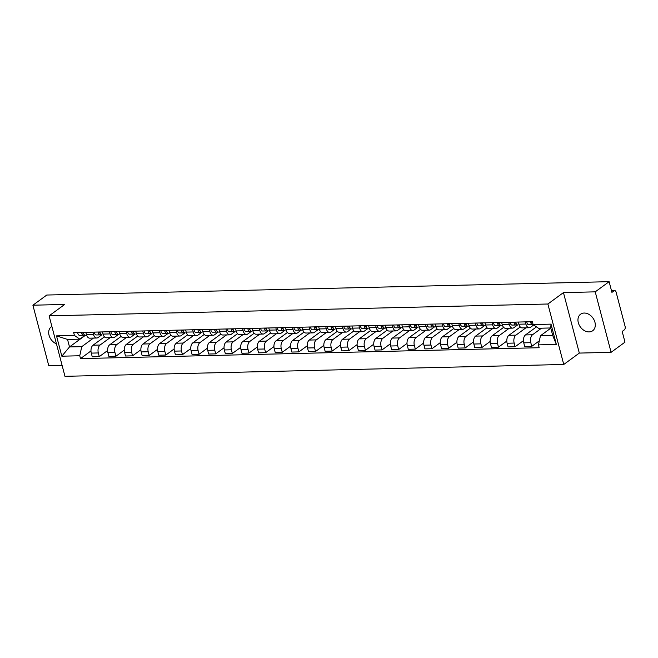 <?xml version="1.0" encoding="UTF-8"?>
<svg xmlns="http://www.w3.org/2000/svg" width="658" height="658" viewBox="0 0 658 658"><rect width="100%" height="100%" fill="white"/><g stroke="black" fill="none" stroke-linecap="round" stroke-linejoin="round"><path stroke-width="0.99" d="M584.156 313.043A10.24 7.707 -126.2 0 0 580.578 314.211A10.24 7.707 -126.2 0 0 579.147 324.929A10.24 7.707 -126.2 0 0 589.107 331.912A10.24 7.707 -126.2 0 0 592.685 330.744A10.24 7.707 -126.2 0 0 594.116 320.035A10.24 7.707 -126.2 0 0 584.156 313.043M51.875 326.417A10.24 7.707 -126.2 0 0 51.308 326.779A10.24 7.707 -126.2 0 0 49.161 335.662A10.24 7.707 -126.2 0 0 56.448 343.838M611.093 352.326L595.227 291.848L609.119 281.682L46.792 295.031L32.9 305.205L64.673 304.448L49.103 315.848L64.969 376.318L563.75 364.474L579.32 353.083L611.093 352.326L624.985 342.152L622.172 331.451L624.335 329.864A2.624 1.53 88.6 0 0 625.1 326.426L616.118 292.193A2.624 1.53 88.6 0 0 614.662 290.589A2.624 1.53 88.6 0 0 614.087 290.795L611.529 290.861M32.9 305.205L48.766 365.675L62.099 365.363M595.227 291.848L563.454 292.604L547.884 304.004L49.103 315.848M609.119 281.682L611.924 292.382L614.087 290.795M104.441 336.847L93.041 345.195A6.045 3.529 88.6 0 0 91.289 353.107L92.252 356.8L99.292 356.628L98.322 352.943A6.045 3.529 -91.4 0 1 100.074 345.031L110.1 337.686M93.436 334.313L86.404 334.486A6.045 3.529 88.6 0 0 89.751 338.171L96.792 338.006A6.045 3.529 -91.4 0 1 93.436 334.313L92.868 332.15M86.404 334.486L85.836 332.315M107.608 350.541L99.292 356.628M101.809 334.815L98.108 337.529A6.045 3.529 -91.4 0 1 96.792 338.006M121.072 336.452L109.672 344.8A6.045 3.529 88.6 0 0 107.92 352.713L108.891 356.406L115.923 356.233L114.961 352.548A6.045 3.529 -91.4 0 1 116.705 344.636L126.731 337.291M102.467 331.92L103.035 334.083A6.045 3.529 88.6 0 0 106.39 337.776L113.423 337.612A6.045 3.529 -91.4 0 1 110.067 333.919L109.499 331.755M124.239 350.146L115.923 356.233M118.44 334.42L114.739 337.135A6.045 3.529 -91.4 0 1 113.423 337.612M137.711 336.057L126.303 344.405A6.045 3.529 88.6 0 0 124.551 352.318L125.522 356.011L132.554 355.838L131.592 352.153A6.045 3.529 -91.4 0 1 133.344 344.241L143.37 336.896M119.098 331.525L119.666 333.688A6.045 3.529 88.6 0 0 123.021 337.381L130.062 337.217A6.045 3.529 -91.4 0 1 126.706 333.524L126.139 331.361M140.878 349.752L132.554 355.838M135.079 334.025L131.378 336.74A6.045 3.529 -91.4 0 1 130.062 337.217M154.342 335.662L142.934 344.011A6.045 3.529 88.6 0 0 141.182 351.923L142.153 355.616L149.193 355.443L148.223 351.759A6.045 3.529 -91.4 0 1 149.975 343.838L160.001 336.501M135.729 331.13L136.296 333.293A6.045 3.529 88.6 0 0 139.652 336.986L146.693 336.822A6.045 3.529 -91.4 0 1 143.337 333.129L142.77 330.966M157.509 349.357L149.193 355.443M151.71 333.631L148.009 336.345A6.045 3.529 -91.4 0 1 146.693 336.822M170.973 335.267L159.573 343.616A6.045 3.529 88.6 0 0 157.821 351.528L158.784 355.221L165.824 355.049L164.854 351.364A6.045 3.529 -91.4 0 1 166.606 343.443L176.632 336.106M152.368 330.735L152.936 332.899A6.045 3.529 88.6 0 0 156.283 336.592L163.324 336.427A6.045 3.529 -91.4 0 1 159.968 332.734L159.401 330.571M174.14 348.962L165.824 355.049M168.341 333.236L164.64 335.95A6.045 3.529 -91.4 0 1 163.324 336.427M187.604 334.873L176.204 343.221A6.045 3.529 88.6 0 0 174.452 351.133L175.423 354.827L182.455 354.654L181.493 350.969A6.045 3.529 -91.4 0 1 183.245 343.048L193.263 335.712M168.999 330.341L169.567 332.504A6.045 3.529 88.6 0 0 172.922 336.197L179.955 336.032A6.045 3.529 -91.4 0 1 176.599 332.339L176.031 330.176M190.771 348.567L182.455 354.654M184.972 332.841L181.271 335.555A6.045 3.529 -91.4 0 1 179.955 336.032M204.243 334.478L192.835 342.826A6.045 3.529 88.6 0 0 191.083 350.739L192.054 354.432L199.086 354.259L198.124 350.574A6.045 3.529 -91.4 0 1 199.876 342.654L209.902 335.317M185.63 329.946L186.198 332.109A6.045 3.529 88.6 0 0 189.553 335.802L196.594 335.638A6.045 3.529 -91.4 0 1 193.238 331.945L192.671 329.781M207.41 348.172L199.086 354.259M201.611 332.446L197.91 335.161A6.045 3.529 -91.4 0 1 196.594 335.638M220.874 334.083L209.466 342.431A6.045 3.529 88.6 0 0 207.714 350.344L208.685 354.037L215.725 353.864L214.755 350.179A6.045 3.529 -91.4 0 1 216.507 342.259L226.533 334.922M202.261 329.551L202.828 331.714A6.045 3.529 88.6 0 0 206.184 335.407L213.225 335.243A6.045 3.529 -91.4 0 1 209.869 331.55L209.302 329.387M224.041 347.778L215.725 353.864M218.242 332.051L214.541 334.766A6.045 3.529 -91.4 0 1 213.225 335.243M237.505 333.688L226.105 342.037A6.045 3.529 88.6 0 0 224.353 349.949L225.316 353.642L232.356 353.469L231.386 349.785A6.045 3.529 -91.4 0 1 233.138 341.864L243.164 334.527M218.9 329.156L219.468 331.319A6.045 3.529 88.6 0 0 222.815 335.012L229.856 334.84A6.045 3.529 -91.4 0 1 226.5 331.155L225.933 328.992M240.672 347.383L232.356 353.469M234.873 331.657L231.172 334.371A6.045 3.529 -91.4 0 1 229.856 334.84M254.136 333.293L242.736 341.642A6.045 3.529 88.6 0 0 240.984 349.554L241.955 353.247L248.987 353.075L248.025 349.39A6.045 3.529 -91.4 0 1 249.777 341.469L259.795 334.132M235.531 328.761L236.099 330.925A6.045 3.529 88.6 0 0 239.454 334.618L246.487 334.445A6.045 3.529 -91.4 0 1 243.131 330.76L242.563 328.597M257.303 346.988L248.987 353.075M251.504 331.262L247.803 333.976A6.045 3.529 -91.4 0 1 246.487 334.445M270.775 332.899L259.367 341.247A6.045 3.529 88.6 0 0 257.615 349.159L258.586 352.844L265.618 352.68L264.656 348.995A6.045 3.529 -91.4 0 1 266.408 341.074L276.434 333.738M252.162 328.367L252.73 330.53A6.045 3.529 88.6 0 0 256.085 334.223L263.126 334.05A6.045 3.529 -91.4 0 1 259.77 330.365L259.203 328.202M273.942 346.593L265.618 352.68M268.143 330.867L264.442 333.581A6.045 3.529 -91.4 0 1 263.126 334.05M287.406 332.496L275.998 340.852A6.045 3.529 88.6 0 0 274.246 348.765L275.217 352.449L282.257 352.285L281.287 348.6A6.045 3.529 -91.4 0 1 283.039 340.68L293.065 333.343M268.793 327.972L269.361 330.135A6.045 3.529 88.6 0 0 272.716 333.828L279.757 333.655A6.045 3.529 -91.4 0 1 276.401 329.971L275.834 327.807M290.573 346.198L282.257 352.285M284.774 330.472L281.073 333.187A6.045 3.529 -91.4 0 1 279.757 333.655M304.037 332.101L292.637 340.457A6.045 3.529 88.6 0 0 290.885 348.37L291.848 352.055L298.888 351.89L297.918 348.205A6.045 3.529 -91.4 0 1 299.67 340.285L309.696 332.948M285.432 327.577L286 329.74A6.045 3.529 88.6 0 0 289.347 333.433L296.388 333.261A6.045 3.529 -91.4 0 1 293.032 329.576L292.465 327.413M307.204 345.804L298.888 351.89M301.405 330.077L297.704 332.792A6.045 3.529 -91.4 0 1 296.388 333.261M320.676 331.706L309.268 340.063A6.045 3.529 88.6 0 0 307.516 347.975L308.487 351.66L315.519 351.495L314.557 347.811A6.045 3.529 -91.4 0 1 316.309 339.89L326.327 332.553M302.063 327.182L302.631 329.345A6.045 3.529 88.6 0 0 305.986 333.038L313.019 332.866A6.045 3.529 -91.4 0 1 309.663 329.181L309.096 327.018M323.835 345.409L315.519 351.495M318.036 329.683L314.335 332.397A6.045 3.529 -91.4 0 1 313.019 332.866M337.307 331.311L325.899 339.668A6.045 3.529 88.6 0 0 324.147 347.58L325.118 351.265L332.15 351.101L331.188 347.416A6.045 3.529 -91.4 0 1 332.94 339.495L342.966 332.158M318.694 326.787L319.262 328.951A6.045 3.529 88.6 0 0 322.617 332.644L329.658 332.471A6.045 3.529 -91.4 0 1 326.302 328.786L325.735 326.623M340.474 345.014L332.15 351.101M334.675 329.288L330.974 332.002A6.045 3.529 -91.4 0 1 329.658 332.471M353.938 330.916L342.53 339.273A6.045 3.529 88.6 0 0 340.778 347.185L341.749 350.87L348.789 350.706L347.819 347.021A6.045 3.529 -91.4 0 1 349.571 339.1L359.597 331.764M335.325 326.393L335.893 328.556A6.045 3.529 88.6 0 0 339.248 332.249L346.289 332.076A6.045 3.529 -91.4 0 1 342.933 328.391L342.366 326.228M357.105 344.619L348.789 350.706M351.306 328.893L347.605 331.599A6.045 3.529 -91.4 0 1 346.289 332.076M370.569 330.522L359.169 338.878A6.045 3.529 88.6 0 0 357.417 346.791L358.38 350.475L365.42 350.311L364.45 346.626A6.045 3.529 -91.4 0 1 366.202 338.706L376.228 331.369M351.964 325.998L352.532 328.161A6.045 3.529 88.6 0 0 355.879 331.854L362.92 331.681A6.045 3.529 -91.4 0 1 359.564 327.997L358.997 325.833M373.736 344.224L365.42 350.311M367.937 328.498L364.236 331.204A6.045 3.529 -91.4 0 1 362.92 331.681M387.208 330.127L375.8 338.483A6.045 3.529 88.6 0 0 374.048 346.396L375.019 350.081L382.051 349.916L381.089 346.231A6.045 3.529 -91.4 0 1 382.841 338.311L392.859 330.974M368.595 325.603L369.163 327.766A6.045 3.529 88.6 0 0 372.518 331.459L379.551 331.287A6.045 3.529 -91.4 0 1 376.195 327.602L375.628 325.439M390.367 343.83L382.051 349.916M384.568 328.103L380.867 330.81A6.045 3.529 -91.4 0 1 379.551 331.287M403.839 329.732L392.431 338.08A6.045 3.529 88.6 0 0 390.679 346.001L391.65 349.686L398.682 349.521L397.72 345.828A6.045 3.529 -91.4 0 1 399.472 337.916L409.498 330.579M385.226 325.208L385.794 327.371A6.045 3.529 88.6 0 0 389.149 331.064L396.19 330.892A6.045 3.529 -91.4 0 1 392.834 327.207L392.267 325.044M407.006 343.435L398.682 349.521M401.207 327.709L397.506 330.415A6.045 3.529 -91.4 0 1 396.19 330.892M420.47 329.337L409.062 337.686A6.045 3.529 88.6 0 0 407.318 345.606L408.281 349.291L415.321 349.127L414.351 345.434A6.045 3.529 -91.4 0 1 416.103 337.521L426.129 330.184M401.857 324.813L402.425 326.977A6.045 3.529 88.6 0 0 405.78 330.67L412.821 330.497A6.045 3.529 -91.4 0 1 409.465 326.812L408.898 324.649M423.637 343.04L415.321 349.127M417.838 327.314L414.137 330.02A6.045 3.529 -91.4 0 1 412.821 330.497M437.101 328.942L425.701 337.291A6.045 3.529 88.6 0 0 423.949 345.211L424.912 348.896L431.952 348.732L430.982 345.039A6.045 3.529 -91.4 0 1 432.734 337.126L442.76 329.79M418.496 324.419L419.064 326.582A6.045 3.529 88.6 0 0 422.42 330.275L429.452 330.102A6.045 3.529 -91.4 0 1 426.096 326.417L425.529 324.246M440.268 342.645L431.952 348.732M434.469 326.919L430.768 329.625A6.045 3.529 -91.4 0 1 429.452 330.102M453.74 328.548L442.332 336.896A6.045 3.529 88.6 0 0 440.58 344.817L441.551 348.501L448.583 348.337L447.621 344.644A6.045 3.529 -91.4 0 1 449.373 336.731L459.391 329.395M435.127 324.024L435.695 326.187A6.045 3.529 88.6 0 0 439.05 329.88L446.083 329.707A6.045 3.529 -91.4 0 1 442.727 326.023L442.16 323.851M456.907 342.25L448.583 348.337M451.1 326.524L447.399 329.23A6.045 3.529 -91.4 0 1 446.083 329.707M470.371 328.153L458.963 336.501A6.045 3.529 88.6 0 0 457.211 344.422L458.182 348.107L465.222 347.942L464.252 344.249A6.045 3.529 -91.4 0 1 466.004 336.337L476.03 329M451.758 323.629L452.326 325.792A6.045 3.529 88.6 0 0 455.681 329.485L462.722 329.313A6.045 3.529 -91.4 0 1 459.366 325.628L458.799 323.456M473.538 341.856L465.222 347.942M467.739 326.129L464.038 328.836A6.045 3.529 -91.4 0 1 462.722 329.313M487.002 327.758L475.594 336.106A6.045 3.529 88.6 0 0 473.85 344.027L474.813 347.712L481.853 347.547L480.883 343.854A6.045 3.529 -91.4 0 1 482.635 335.942L492.661 328.605M468.389 323.234L468.957 325.397A6.045 3.529 88.6 0 0 472.312 329.082L479.353 328.918A6.045 3.529 -91.4 0 1 475.997 325.233L475.43 323.062M490.169 341.461L481.853 347.547M484.37 325.735L480.669 328.441A6.045 3.529 -91.4 0 1 479.353 328.918M503.633 327.363L492.233 335.712A6.045 3.529 88.6 0 0 490.481 343.632L491.444 347.317L498.484 347.153L497.514 343.46A6.045 3.529 -91.4 0 1 499.266 335.547L509.292 328.21M485.028 322.839L485.596 325.003A6.045 3.529 88.6 0 0 488.952 328.687L495.984 328.523A6.045 3.529 -91.4 0 1 492.628 324.838L492.061 322.667M506.8 341.066L498.484 347.153M501.001 325.34L497.3 328.046A6.045 3.529 -91.4 0 1 495.984 328.523M520.272 326.968L508.864 335.317A6.045 3.529 88.6 0 0 507.112 343.237L508.083 346.922L515.115 346.758L514.153 343.065A6.045 3.529 -91.4 0 1 515.905 335.152L525.923 327.816M501.659 322.445L502.227 324.608A6.045 3.529 88.6 0 0 505.583 328.293L512.615 328.128A6.045 3.529 -91.4 0 1 509.259 324.443L508.692 322.272M523.439 340.663L515.115 346.758M517.632 324.945L513.931 327.651A6.045 3.529 -91.4 0 1 512.615 328.128M536.484 326.878L525.495 334.922A6.045 3.529 88.6 0 0 523.743 342.843L524.714 346.527L531.754 346.363L530.784 342.67A6.045 3.529 -91.4 0 1 532.536 334.757L541.509 328.186M518.29 322.05L518.858 324.213A6.045 3.529 88.6 0 0 522.213 327.898L529.254 327.733A6.045 3.529 -91.4 0 1 525.898 324.049L525.331 321.877M539.338 340.811L531.754 346.363M533.704 324.962L530.57 327.256A6.045 3.529 -91.4 0 1 529.254 327.733M85.524 335.21L69.509 346.939L81.765 346.651L93.469 338.08M85.178 335.21L79.799 339.15L67.535 339.438L69.509 346.939L61.836 356.192L56.506 335.876L74.42 335.448L79.799 339.15M550.804 328.178L540.457 335.753L552.72 335.465L550.746 327.964L538.491 328.26L533.103 324.559L532.363 321.713L73.671 332.603L74.42 335.448M532.495 324.591L528.835 324.682A3.282 1.916 -91.4 0 1 528.744 324.69L532.585 324.6A3.282 1.916 -91.4 0 0 532.676 324.591L551.017 324.131L556.347 344.447L538.433 344.874L540.457 335.753M81.765 346.651L79.75 355.764L80.498 358.61L539.182 347.72L538.433 344.874M79.75 355.764L61.836 356.192M563.75 364.474L547.884 304.004M579.32 353.083L563.454 292.604M90.977 350.936L80.498 358.61M56.506 335.876L67.535 339.438M552.72 335.465L556.347 344.447M550.746 327.964L551.017 324.131M85.31 335.218L85.392 335.21A3.282 1.916 -91.4 0 1 85.31 335.218A3.282 1.916 -91.4 0 1 83.336 332.372M83.41 333.557L83.492 333.548A1.579 0.921 -91.4 0 1 83.451 333.557A1.579 0.921 -91.4 0 1 82.538 332.397M82.941 333.31L83.492 333.252M84.833 335.128L83.582 335.251A3.282 1.916 -91.4 0 1 83.492 335.259A3.282 1.916 -91.4 0 1 81.526 332.422M83.41 335.259L79.741 335.35A3.282 1.916 -91.4 0 1 79.651 335.35A3.282 1.916 -91.4 0 1 77.685 332.512M101.941 334.823L102.023 334.815A3.282 1.916 -91.4 0 1 101.941 334.823A3.282 1.916 -91.4 0 1 99.967 331.977M100.041 333.154L100.131 333.154A1.579 0.921 -91.4 0 1 100.082 333.162A1.579 0.921 -91.4 0 1 99.169 332.002M99.572 332.915L100.123 332.858M101.464 334.733L100.213 334.856A3.282 1.916 -91.4 0 1 100.123 334.864A3.282 1.916 -91.4 0 1 98.157 332.027M100.041 334.864L96.372 334.955A3.282 1.916 -91.4 0 1 96.29 334.955A3.282 1.916 -91.4 0 1 94.316 332.117M118.572 334.429L118.662 334.42A3.282 1.916 -91.4 0 1 118.572 334.429A3.282 1.916 -91.4 0 1 116.606 331.583M116.68 332.759L116.762 332.759A1.579 0.921 -91.4 0 1 116.721 332.767A1.579 0.921 -91.4 0 1 115.8 331.607M116.211 332.52L116.762 332.463M118.095 334.338L116.844 334.461A3.282 1.916 -91.4 0 1 116.762 334.47A3.282 1.916 -91.4 0 1 114.788 331.632M116.672 334.47L113.012 334.552A3.282 1.916 -91.4 0 1 112.921 334.56A3.282 1.916 -91.4 0 1 110.947 331.722M135.203 334.034L135.293 334.025A3.282 1.916 -91.4 0 1 135.203 334.034A3.282 1.916 -91.4 0 1 133.237 331.188M133.311 332.364L133.393 332.364A1.579 0.921 -91.4 0 1 133.352 332.372A1.579 0.921 -91.4 0 1 132.431 331.213M132.842 332.125L133.393 332.068M134.734 333.943L133.475 334.067A3.282 1.916 -91.4 0 1 133.393 334.075A3.282 1.916 -91.4 0 1 131.419 331.237M133.303 334.075L129.642 334.157A3.282 1.916 -91.4 0 1 129.552 334.165A3.282 1.916 -91.4 0 1 127.586 331.328M151.842 333.639L151.924 333.631A3.282 1.916 -91.4 0 1 151.842 333.639A3.282 1.916 -91.4 0 1 149.868 330.793M149.942 331.969L150.024 331.969A1.579 0.921 -91.4 0 1 149.983 331.969A1.579 0.921 -91.4 0 1 149.07 330.818M149.473 331.731L150.024 331.673M151.365 333.548L150.114 333.672A3.282 1.916 -91.4 0 1 150.024 333.68A3.282 1.916 -91.4 0 1 148.058 330.842M149.942 333.68L146.273 333.762A3.282 1.916 -91.4 0 1 146.183 333.771A3.282 1.916 -91.4 0 1 144.217 330.933M168.473 333.244L168.555 333.236A3.282 1.916 -91.4 0 1 168.473 333.244A3.282 1.916 -91.4 0 1 166.499 330.398M166.573 331.574L166.663 331.574A1.579 0.921 -91.4 0 1 166.614 331.574A1.579 0.921 -91.4 0 1 165.701 330.423M166.104 331.336L166.655 331.278M167.996 333.154L166.745 333.277A3.282 1.916 -91.4 0 1 166.655 333.285A3.282 1.916 -91.4 0 1 164.689 330.448M166.573 333.285L162.904 333.367A3.282 1.916 -91.4 0 1 162.822 333.376A3.282 1.916 -91.4 0 1 160.848 330.538M185.104 332.849L185.194 332.841A3.282 1.916 -91.4 0 1 185.104 332.849A3.282 1.916 -91.4 0 1 183.138 330.003M183.212 331.18L183.294 331.18A1.579 0.921 -91.4 0 1 183.253 331.18A1.579 0.921 -91.4 0 1 182.332 330.028M182.743 330.941L183.294 330.884M184.627 332.759L183.376 332.882A3.282 1.916 -91.4 0 1 183.294 332.89A3.282 1.916 -91.4 0 1 181.32 330.053M183.204 332.89L179.544 332.973A3.282 1.916 -91.4 0 1 179.453 332.981A3.282 1.916 -91.4 0 1 177.479 330.143M201.735 332.454L201.825 332.446A3.282 1.916 -91.4 0 1 201.735 332.454A3.282 1.916 -91.4 0 1 199.769 329.609M199.843 330.785L199.925 330.785A1.579 0.921 -91.4 0 1 199.884 330.785A1.579 0.921 -91.4 0 1 198.963 329.633M199.374 330.546L199.925 330.489M201.266 332.364L200.007 332.487A3.282 1.916 -91.4 0 1 199.925 332.496A3.282 1.916 -91.4 0 1 197.951 329.658M199.835 332.496L196.174 332.578A3.282 1.916 -91.4 0 1 196.084 332.586A3.282 1.916 -91.4 0 1 194.118 329.748M218.374 332.06L218.456 332.051A3.282 1.916 -91.4 0 1 218.374 332.06A3.282 1.916 -91.4 0 1 216.4 329.214M216.474 330.39L216.556 330.39A1.579 0.921 -91.4 0 1 216.515 330.39A1.579 0.921 -91.4 0 1 215.602 329.239M216.005 330.151L216.556 330.094M217.897 331.969L216.646 332.093A3.282 1.916 -91.4 0 1 216.556 332.101A3.282 1.916 -91.4 0 1 214.59 329.255M216.474 332.101L212.805 332.183A3.282 1.916 -91.4 0 1 212.723 332.191A3.282 1.916 -91.4 0 1 210.749 329.354M235.005 331.665L235.087 331.657A3.282 1.916 -91.4 0 1 235.005 331.665A3.282 1.916 -91.4 0 1 233.031 328.819M233.105 329.995L233.195 329.995A1.579 0.921 -91.4 0 1 233.154 329.995A1.579 0.921 -91.4 0 1 232.233 328.844M232.636 329.748L233.187 329.699M234.528 331.574L233.277 331.698A3.282 1.916 -91.4 0 1 233.187 331.706A3.282 1.916 -91.4 0 1 231.221 328.86M233.105 331.706L229.436 331.788A3.282 1.916 -91.4 0 1 229.354 331.796A3.282 1.916 -91.4 0 1 227.38 328.959M251.636 331.27L251.726 331.262A3.282 1.916 -91.4 0 1 251.636 331.27A3.282 1.916 -91.4 0 1 249.67 328.424M249.744 329.6L249.826 329.6A1.579 0.921 -91.4 0 1 249.785 329.6A1.579 0.921 -91.4 0 1 248.864 328.449M249.275 329.354L249.826 329.304M251.159 331.18L249.908 331.303A3.282 1.916 -91.4 0 1 249.826 331.311A3.282 1.916 -91.4 0 1 247.852 328.465M249.736 331.311L246.076 331.393A3.282 1.916 -91.4 0 1 245.985 331.402A3.282 1.916 -91.4 0 1 244.011 328.564M268.267 330.875L268.357 330.867A3.282 1.916 -91.4 0 1 268.267 330.875A3.282 1.916 -91.4 0 1 266.301 328.029M266.375 329.206L266.457 329.206A1.579 0.921 -91.4 0 1 266.416 329.206A1.579 0.921 -91.4 0 1 265.495 328.054M265.906 328.959L266.457 328.91M267.798 330.785L266.539 330.908A3.282 1.916 -91.4 0 1 266.457 330.916A3.282 1.916 -91.4 0 1 264.483 328.071M266.367 330.916L262.707 330.999A3.282 1.916 -91.4 0 1 262.616 331.007A3.282 1.916 -91.4 0 1 260.65 328.169M284.906 330.481L284.988 330.472A3.282 1.916 -91.4 0 1 284.906 330.481A3.282 1.916 -91.4 0 1 282.932 327.635M283.006 328.811L283.088 328.811A1.579 0.921 -91.4 0 1 283.047 328.811A1.579 0.921 -91.4 0 1 282.134 327.651M282.537 328.564L283.088 328.515M284.429 330.39L283.179 330.513A3.282 1.916 -91.4 0 1 283.088 330.522A3.282 1.916 -91.4 0 1 281.122 327.676M283.006 330.522L279.337 330.604A3.282 1.916 -91.4 0 1 279.255 330.612A3.282 1.916 -91.4 0 1 277.281 327.766M302.844 330.045L301.619 330.077A3.282 1.916 -91.4 0 1 301.537 330.086A3.282 1.916 -91.4 0 1 299.563 327.24M299.637 328.416L299.727 328.416A1.579 0.921 -91.4 0 1 299.686 328.416A1.579 0.921 -91.4 0 1 298.765 327.256M299.168 328.169L299.719 328.12M301.06 329.995L299.809 330.119A3.282 1.916 -91.4 0 1 299.719 330.127A3.282 1.916 -91.4 0 1 297.753 327.281M299.637 330.127L295.968 330.209A3.282 1.916 -91.4 0 1 295.886 330.217A3.282 1.916 -91.4 0 1 293.912 327.371M319.475 329.65L318.258 329.683A3.282 1.916 -91.4 0 1 318.168 329.691A3.282 1.916 -91.4 0 1 316.202 326.845M316.276 328.021L316.358 328.021A1.579 0.921 -91.4 0 1 316.317 328.021A1.579 0.921 -91.4 0 1 315.396 326.861M315.807 327.774L316.358 327.725M317.691 329.6L316.44 329.724A3.282 1.916 -91.4 0 1 316.358 329.732A3.282 1.916 -91.4 0 1 314.384 326.886M316.268 329.732L312.608 329.814A3.282 1.916 -91.4 0 1 312.517 329.822A3.282 1.916 -91.4 0 1 310.551 326.977M334.799 329.296L334.889 329.288A3.282 1.916 -91.4 0 1 334.799 329.296A3.282 1.916 -91.4 0 1 332.833 326.45M332.907 327.626L332.989 327.626A1.579 0.921 -91.4 0 1 332.948 327.626A1.579 0.921 -91.4 0 1 332.027 326.467M332.438 327.38L332.989 327.33M334.33 329.206L333.08 329.329A3.282 1.916 -91.4 0 1 332.989 329.337A3.282 1.916 -91.4 0 1 331.015 326.491M332.899 329.337L329.239 329.419A3.282 1.916 -91.4 0 1 329.148 329.428A3.282 1.916 -91.4 0 1 327.182 326.582M351.438 328.901L351.52 328.893A3.282 1.916 -91.4 0 1 351.438 328.901A3.282 1.916 -91.4 0 1 349.464 326.055M349.538 327.232L349.62 327.232A1.579 0.921 -91.4 0 1 349.579 327.232A1.579 0.921 -91.4 0 1 348.666 326.072M349.069 326.985L349.62 326.936M350.961 328.811L349.711 328.934A3.282 1.916 -91.4 0 1 349.62 328.942A3.282 1.916 -91.4 0 1 347.654 326.097M349.538 328.942L345.869 329.025A3.282 1.916 -91.4 0 1 345.787 329.033A3.282 1.916 -91.4 0 1 343.813 326.187M368.069 328.506L368.151 328.498A3.282 1.916 -91.4 0 1 368.069 328.506A3.282 1.916 -91.4 0 1 366.095 325.661M366.169 326.837L366.259 326.837A1.579 0.921 -91.4 0 1 366.218 326.837A1.579 0.921 -91.4 0 1 365.297 325.677M365.708 326.59L366.251 326.541M367.592 328.416L366.341 328.539A3.282 1.916 -91.4 0 1 366.251 328.548A3.282 1.916 -91.4 0 1 364.285 325.702M366.169 328.548L362.5 328.63A3.282 1.916 -91.4 0 1 362.418 328.638A3.282 1.916 -91.4 0 1 360.444 325.792M386.007 328.071L384.79 328.103A3.282 1.916 -91.4 0 1 384.7 328.103A3.282 1.916 -91.4 0 1 382.734 325.266M382.808 326.442L382.89 326.442A1.579 0.921 -91.4 0 1 382.849 326.442A1.579 0.921 -91.4 0 1 381.928 325.282M382.339 326.195L382.89 326.138M384.223 328.021L382.972 328.145A3.282 1.916 -91.4 0 1 382.89 328.153A3.282 1.916 -91.4 0 1 380.916 325.307M382.8 328.153L379.14 328.235A3.282 1.916 -91.4 0 1 379.049 328.243A3.282 1.916 -91.4 0 1 377.083 325.397M401.331 327.709L401.421 327.709A3.282 1.916 -91.4 0 1 401.331 327.709A3.282 1.916 -91.4 0 1 399.365 324.871M399.439 326.047L399.521 326.047A1.579 0.921 -91.4 0 1 399.48 326.047A1.579 0.921 -91.4 0 1 398.559 324.887M398.97 325.8L399.521 325.743M400.862 327.626L399.612 327.75A3.282 1.916 -91.4 0 1 399.521 327.758A3.282 1.916 -91.4 0 1 397.547 324.912M399.431 327.758L395.771 327.84A3.282 1.916 -91.4 0 1 395.68 327.849A3.282 1.916 -91.4 0 1 393.714 325.003M417.97 327.314L418.052 327.314A3.282 1.916 -91.4 0 1 417.97 327.314A3.282 1.916 -91.4 0 1 415.996 324.476M416.07 325.652L416.152 325.652A1.579 0.921 -91.4 0 1 416.111 325.652A1.579 0.921 -91.4 0 1 415.198 324.493M415.601 325.406L416.152 325.348M417.493 327.232L416.243 327.355A3.282 1.916 -91.4 0 1 416.152 327.363A3.282 1.916 -91.4 0 1 414.186 324.517M416.07 327.363L412.401 327.445A3.282 1.916 -91.4 0 1 412.319 327.454A3.282 1.916 -91.4 0 1 410.345 324.608M434.601 326.919L434.683 326.919A3.282 1.916 -91.4 0 1 434.601 326.919A3.282 1.916 -91.4 0 1 432.627 324.081M432.701 325.258L432.791 325.258A1.579 0.921 -91.4 0 1 432.75 325.258A1.579 0.921 -91.4 0 1 431.829 324.098M432.24 325.011L432.783 324.953M434.124 326.837L432.874 326.96A3.282 1.916 -91.4 0 1 432.783 326.968A3.282 1.916 -91.4 0 1 430.817 324.123M432.701 326.96L429.032 327.051A3.282 1.916 -91.4 0 1 428.95 327.059A3.282 1.916 -91.4 0 1 426.976 324.213M451.232 326.524L451.322 326.524A3.282 1.916 -91.4 0 1 451.232 326.524A3.282 1.916 -91.4 0 1 449.266 323.687M449.34 324.863L449.422 324.863A1.579 0.921 -91.4 0 1 449.381 324.863A1.579 0.921 -91.4 0 1 448.46 323.703M448.871 324.616L449.422 324.559M450.755 326.434L449.504 326.565A3.282 1.916 -91.4 0 1 449.422 326.574A3.282 1.916 -91.4 0 1 447.448 323.728M449.332 326.565L445.672 326.656A3.282 1.916 -91.4 0 1 445.581 326.664A3.282 1.916 -91.4 0 1 443.615 323.818M469.179 326.097L467.953 326.129A3.282 1.916 -91.4 0 1 467.863 326.129A3.282 1.916 -91.4 0 1 465.897 323.292M465.971 324.468L466.053 324.468A1.579 0.921 -91.4 0 1 466.012 324.468A1.579 0.921 -91.4 0 1 465.091 323.308M465.502 324.221L466.053 324.164M467.394 326.039L466.144 326.171A3.282 1.916 -91.4 0 1 466.053 326.179A3.282 1.916 -91.4 0 1 464.079 323.333M465.963 326.171L462.303 326.261A3.282 1.916 -91.4 0 1 462.212 326.269A3.282 1.916 -91.4 0 1 460.246 323.423M484.502 325.735L484.584 325.735A3.282 1.916 -91.4 0 1 484.502 325.735A3.282 1.916 -91.4 0 1 482.528 322.897M482.602 324.073L482.684 324.073A1.579 0.921 -91.4 0 1 482.643 324.073A1.579 0.921 -91.4 0 1 481.73 322.913M482.133 323.826L482.684 323.769M484.025 325.644L482.775 325.776A3.282 1.916 -91.4 0 1 482.684 325.784A3.282 1.916 -91.4 0 1 480.718 322.938M482.602 325.776L478.934 325.866A3.282 1.916 -91.4 0 1 478.851 325.875A3.282 1.916 -91.4 0 1 476.877 323.029M501.133 325.34L501.215 325.34A3.282 1.916 -91.4 0 1 501.133 325.34A3.282 1.916 -91.4 0 1 499.159 322.502M499.233 323.678L499.323 323.678A1.579 0.921 -91.4 0 1 499.282 323.678A1.579 0.921 -91.4 0 1 498.361 322.519M498.772 323.432L499.315 323.374M500.656 325.249L499.406 325.381A3.282 1.916 -91.4 0 1 499.315 325.389A3.282 1.916 -91.4 0 1 497.349 322.543M499.233 325.381L495.564 325.471A3.282 1.916 -91.4 0 1 495.482 325.48A3.282 1.916 -91.4 0 1 493.508 322.634M517.764 324.945L517.854 324.945A3.282 1.916 -91.4 0 1 517.764 324.945A3.282 1.916 -91.4 0 1 515.798 322.107M515.872 323.284L515.954 323.284A1.579 0.921 -91.4 0 1 515.913 323.284A1.579 0.921 -91.4 0 1 514.992 322.124M515.403 323.037L515.954 322.979M517.287 324.855L516.036 324.986A3.282 1.916 -91.4 0 1 515.954 324.994A3.282 1.916 -91.4 0 1 513.98 322.149M515.864 324.986L512.204 325.077A3.282 1.916 -91.4 0 1 512.113 325.085A3.282 1.916 -91.4 0 1 510.147 322.239M532.503 322.889L532.585 322.889A1.579 0.921 -91.4 0 1 532.544 322.889A1.579 0.921 -91.4 0 1 531.623 321.729M532.034 322.642L532.585 322.584M532.585 324.6A3.282 1.916 -91.4 0 1 530.611 321.754M528.744 324.69A3.282 1.916 -91.4 0 1 526.778 321.844M532.536 334.757L525.495 334.922M515.905 335.152L508.864 335.317M499.266 335.547L492.233 335.712M482.635 335.942L475.594 336.106M466.004 336.337L458.963 336.501M449.373 336.731L442.332 336.896M432.734 337.126L425.701 337.291M416.103 337.521L409.062 337.686M399.472 337.916L392.431 338.08M382.841 338.311L375.8 338.483M366.202 338.706L359.169 338.878M349.571 339.1L342.53 339.273M332.94 339.495L325.899 339.668M316.309 339.89L309.268 340.063M299.67 340.285L292.637 340.457M283.039 340.68L275.998 340.852M266.408 341.074L259.367 341.247M249.777 341.469L242.736 341.642M233.138 341.864L226.105 342.037M216.507 342.259L209.466 342.431M199.876 342.654L192.835 342.826M183.245 343.048L176.204 343.221M166.606 343.443L159.573 343.616M149.975 343.838L142.934 344.011M133.344 344.241L126.303 344.405M116.705 344.636L109.672 344.8M100.074 345.031L93.041 345.195M509.259 324.443L502.227 324.608M492.628 324.838L485.596 325.003M475.997 325.233L468.957 325.397M459.366 325.628L452.326 325.792M442.727 326.023L435.695 326.187M426.096 326.417L419.064 326.582M409.465 326.812L402.425 326.977M392.834 327.207L385.794 327.371M376.195 327.602L369.163 327.766M359.564 327.997L352.532 328.161M342.933 328.391L335.893 328.556M326.302 328.786L319.262 328.951M309.663 329.181L302.631 329.345M293.032 329.576L286 329.74M276.401 329.971L269.361 330.135M259.77 330.365L252.73 330.53M243.131 330.76L236.099 330.925M226.5 331.155L219.468 331.319M209.869 331.55L202.828 331.714M193.238 331.945L186.198 332.109M176.599 332.339L169.567 332.504M159.968 332.734L152.936 332.899M143.337 333.129L136.296 333.293M126.706 333.524L119.666 333.688M110.067 333.919L103.035 334.083M525.898 324.049L518.858 324.213M514.153 343.065L507.112 343.237M497.514 343.46L490.481 343.632M480.883 343.854L473.85 344.027M464.252 344.249L457.211 344.422M447.621 344.644L440.58 344.817M430.982 345.039L423.949 345.211M414.351 345.434L407.318 345.606M397.72 345.828L390.679 346.001M381.089 346.231L374.048 346.396M364.45 346.626L357.417 346.791M347.819 347.021L340.778 347.185M331.188 347.416L324.147 347.58M314.557 347.811L307.516 347.975M297.918 348.205L290.885 348.37M281.287 348.6L274.246 348.765M264.656 348.995L257.615 349.159M248.025 349.39L240.984 349.554M231.386 349.785L224.353 349.949M214.755 350.179L207.714 350.344M198.124 350.574L191.083 350.739M181.493 350.969L174.452 351.133M164.854 351.364L157.821 351.528M148.223 351.759L141.182 351.923M131.592 352.153L124.551 352.318M114.961 352.548L107.92 352.713M98.322 352.943L91.289 353.107M530.784 342.67L523.743 342.843M611.471 290.663L614.662 290.589M79.651 335.35L83.492 335.259M96.29 334.955L100.123 334.864M112.921 334.56L116.762 334.47M129.552 334.165L133.393 334.075M146.183 333.771L150.024 333.68M162.822 333.376L166.655 333.285M179.453 332.981L183.294 332.89M196.084 332.586L199.925 332.496M212.723 332.191L216.556 332.101M229.354 331.796L233.187 331.706M245.985 331.402L249.826 331.311M262.616 331.007L266.457 330.916M279.255 330.612L283.088 330.522M301.537 330.086L302.844 330.053M295.886 330.217L299.719 330.127M318.168 329.691L319.484 329.658M312.517 329.822L316.358 329.732M329.148 329.428L332.989 329.337M345.787 329.033L349.62 328.942M362.418 328.638L366.251 328.548M384.7 328.103L386.016 328.079M379.049 328.243L382.89 328.153M395.68 327.849L399.521 327.758M412.319 327.454L416.152 327.363M428.95 327.059L432.783 326.968M445.581 326.664L449.422 326.574M467.863 326.129L469.179 326.105M462.212 326.269L466.053 326.179M478.851 325.875L482.684 325.784M495.482 325.48L499.315 325.389M512.113 325.085L515.954 324.994"/></g></svg>
